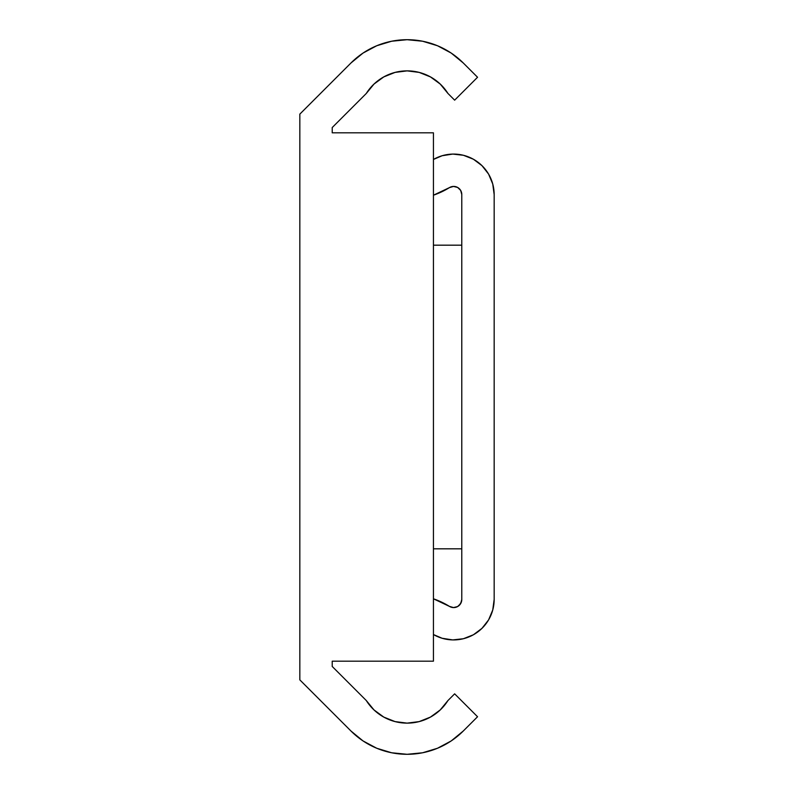 <?xml version="1.0" encoding="UTF-8"?>
<svg xmlns="http://www.w3.org/2000/svg" width="794" height="794" viewBox="0 0 794 794"><rect width="100%" height="100%" fill="white"/><g stroke="black" fill="none" stroke-linecap="round" stroke-linejoin="round"><path stroke-width="1.19" d="M332.22 666.464L332.22 661.184L332.22 666.464L366.312 700.556L332.22 666.464M332.22 132.816L332.22 127.536L366.312 93.444A48.176 48.176 0 0 1 447.935 93.444L454.644 100.163L477.551 77.256L463.23 62.944L477.551 77.256L454.644 100.163L447.935 93.444L440.233 84.065L430.437 76.899L419.163 72.403L407.124 70.874L395.084 72.403L383.8 76.899L374.004 84.065L366.312 93.444L332.22 127.536L332.22 132.816L433.435 132.816L433.435 661.184L332.22 661.184L433.435 661.184L433.435 132.816L332.22 132.816M299.834 679.882L351.008 731.056L299.834 679.882L299.834 114.118L299.834 679.882M376.753 45.744L391.641 41.228L376.753 45.744L363.037 53.069L351.008 62.944L299.834 114.118L351.008 62.944A79.35 79.35 0 0 1 463.23 62.944L451.21 53.069L463.23 62.944M447.935 700.556A48.176 48.176 0 0 1 366.312 700.556L374.004 709.935L383.8 717.101L395.084 721.597L407.124 723.126L419.163 721.597L430.437 717.101L440.233 709.935L447.935 700.556L454.644 693.837L447.935 700.556M477.551 716.744L454.644 693.837L477.551 716.744L463.23 731.056L477.551 716.744M422.607 752.772L437.494 748.256L451.21 740.931L463.23 731.056A79.35 79.35 0 0 1 351.008 731.056L363.037 740.931L376.753 748.256L391.641 752.772L407.124 754.3L422.607 752.772L407.124 754.3M391.641 41.228L407.124 39.7L422.607 41.228L437.494 45.744L451.21 53.069L437.494 45.744M407.124 39.7L422.607 41.228M440.233 84.065L430.437 76.899M419.163 72.403L407.124 70.874L395.084 72.403L383.8 76.899M383.8 717.101L395.084 721.597M430.437 717.101L440.233 709.935M438.943 193.081L449.434 187.622A80.571 80.571 0 0 1 433.435 195.205L449.434 187.622A8.099 8.099 0 0 1 461.78 194.51L461.78 599.49A8.099 8.099 0 0 1 449.434 606.378L433.435 598.795A80.571 80.571 0 0 1 449.434 606.378L433.435 598.795M494.166 599.371A40.554 40.554 0 0 1 433.435 634.545L442.169 638.277L452.769 639.914L463.428 638.723L473.403 634.773L481.988 628.342L488.598 619.896L492.746 610L494.166 599.371L494.166 194.629L492.746 184L488.598 174.104L481.988 165.658L473.403 159.227L463.428 155.277L452.769 154.086L442.169 155.723L433.435 159.455A40.554 40.554 0 0 1 494.166 194.629L494.166 599.371M449.434 187.622L453.503 186.421L457.632 187.444L460.669 190.411L461.78 194.51L461.78 599.49L460.669 603.589L457.632 606.556L453.503 607.579L449.434 606.378M451.389 186.749L453.503 186.421M459.349 188.724L460.669 190.411L461.78 194.51M461.493 601.614L459.349 605.276M453.503 607.579L451.389 607.251M442.169 638.277L452.769 639.914M463.428 638.723L473.403 634.773L481.988 628.342L488.598 619.896L492.746 610M473.403 159.227L463.428 155.277L452.769 154.086L442.169 155.723L433.435 159.455M433.435 245.177L461.78 245.177L433.435 245.177M461.78 548.823L433.435 548.823L461.78 548.823"/></g></svg>
